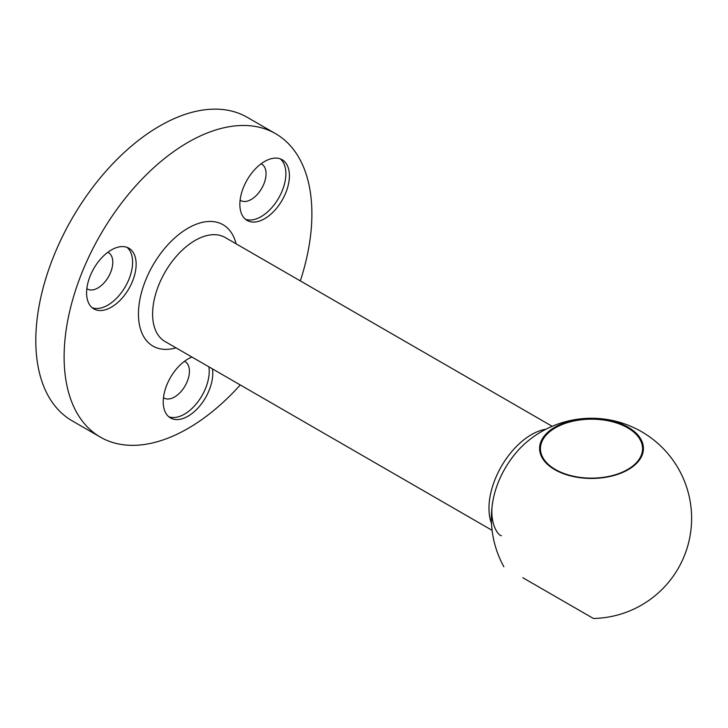 <?xml version="1.0" encoding="UTF-8"?>
<svg xmlns="http://www.w3.org/2000/svg" width="728" height="728" viewBox="0 0 728 728"><rect width="100%" height="100%" fill="white"/><g stroke="black" fill="none" stroke-linecap="round" stroke-linejoin="round"><path stroke-width="1.09" d="M522.795 577.704L593.393 618.463L522.795 577.704M554.8 469.669A51.916 29.966 180 0 1 554.8 427.281A51.916 29.966 180 0 1 628.209 427.281A51.916 29.966 180 0 1 628.209 469.669A51.916 29.966 180 0 1 554.8 469.669M593.402 618.463A100.109 100.109 0 0 0 684.984 482.546A100.109 100.109 0 0 0 526.025 442.642A63.709 36.782 120 0 0 525.998 442.66A63.709 36.782 120 0 0 493.184 499.499L493.184 499.499A100.109 100.109 0 0 0 503.876 566.784M300.327 280.899A175.193 101.147 120 0 0 275.603 133.688L247.283 117.335A175.193 101.147 120 0 0 159.687 126.017A175.193 101.147 120 0 0 45.236 280.398A175.193 101.147 120 0 0 72.09 420.784L100.4 437.137A175.193 101.147 120 0 0 240.258 384.939M275.603 133.688A175.193 101.147 120 0 0 188.006 142.36A175.193 101.147 120 0 0 73.546 296.751A175.193 101.147 120 0 0 100.4 437.137M243.179 216.771A35.035 20.229 120 0 0 247.111 220.429A35.035 20.229 120 0 0 282.155 200.191A35.035 20.229 120 0 0 282.155 159.732A35.035 20.229 120 0 0 249.549 176.094A35.035 20.229 120 0 0 243.179 216.771M132.824 280.48A35.035 20.229 120 0 0 128.892 248.221A35.035 20.229 120 0 0 93.848 268.45A35.035 20.229 120 0 0 93.848 308.909A35.035 20.229 120 0 0 132.824 280.48M191.964 357.057A35.035 20.229 120 0 0 188.006 358.977A35.035 20.229 120 0 0 165.11 389.853A35.035 20.229 120 0 0 170.479 417.936A35.035 20.229 120 0 0 199.29 406.543A35.035 20.229 120 0 0 212.458 368.896M163.482 397.67A21.021 12.139 120 0 0 164.037 398.034A21.021 12.139 120 0 0 185.067 385.895A21.021 12.139 120 0 0 185.067 361.616A21.021 12.139 120 0 0 184.466 361.306M168.805 416.753A35.035 20.229 120 0 0 196.851 403.166A35.035 20.229 120 0 0 208.918 366.848M86.85 288.643A21.021 12.139 120 0 0 87.406 289.007A21.021 12.139 120 0 0 110.793 271.954A21.021 12.139 120 0 0 108.427 252.598A21.021 12.139 120 0 0 107.835 252.288M92.174 307.735A35.035 20.229 120 0 0 129.284 278.442A35.035 20.229 120 0 0 127.027 247.356M240.113 200.164A21.021 12.139 120 0 0 240.668 200.518A21.021 12.139 120 0 0 261.698 188.388A21.021 12.139 120 0 0 261.698 164.109A21.021 12.139 120 0 0 261.106 163.8M245.436 219.246A35.035 20.229 120 0 0 278.615 198.153A35.035 20.229 120 0 0 280.298 158.868M555.4 469.496A51.06 29.475 0 0 0 611.047 475.894A51.06 29.475 0 0 0 642.56 448.657A51.06 29.475 0 0 0 591.5 419.182A51.06 29.475 0 0 0 540.449 448.657A51.06 29.475 0 0 0 555.4 469.496M176.012 347.848A70.079 40.459 -60 0 1 138.821 306.834A70.079 40.459 -60 0 1 188.006 228.192A70.079 40.459 -60 0 1 236.081 243.816M491.527 523.505A60.069 34.68 -60 0 1 531.44 434.643A60.069 34.68 -60 0 1 545.964 429.22M552.179 426.308L225.116 237.483A60.069 34.68 120 0 0 195.077 240.458A60.069 34.68 120 0 0 155.838 293.384A60.069 34.68 120 0 0 165.047 341.523L492.11 530.348M493.184 499.499C488.333 522.331 498.025 535.562 501.401 535.708"/></g></svg>
